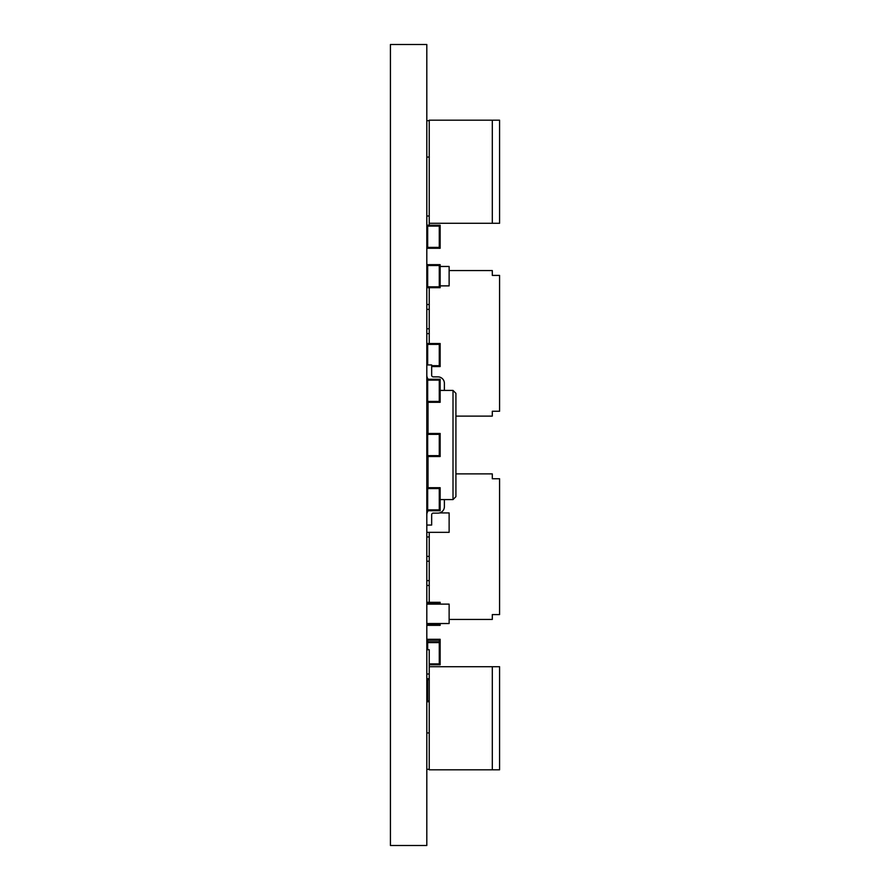 <?xml version="1.0" encoding="UTF-8"?>
<svg xmlns="http://www.w3.org/2000/svg" width="890" height="890" viewBox="0 0 890 890"><rect width="100%" height="100%" fill="white"/><g stroke="black" fill="none" stroke-linecap="round" stroke-linejoin="round"><path stroke-width="1.33" d="M390.421 845.5L426.811 845.5L426.811 44.5L390.421 44.5L390.421 845.5M429.236 532.342L429.236 536.959L426.811 536.959M429.236 536.959L429.236 580.625L426.811 580.625M429.236 580.625L429.236 585.475L426.811 585.475M429.236 556.372L426.811 556.372M429.236 561.223L426.811 561.223M449.127 619.44L492.303 619.44L492.303 614.59L499.579 614.59L499.579 478.742L492.303 478.742L492.303 473.892L455.914 473.892M429.236 585.475L429.236 602.308M428.023 415.619L426.811 415.619M429.236 287.693L429.236 304.525L426.811 304.525M429.236 304.525L429.236 309.375L426.811 309.375M429.236 309.375L429.236 328.777L426.811 328.777M429.236 328.777L429.236 333.628L426.811 333.628M455.914 416.108L492.303 416.108L492.303 411.258L499.579 411.258L499.579 275.411L492.303 275.411L492.303 270.56L449.127 270.56M429.236 333.628L429.236 343.518M429.236 120.673L426.811 120.673M429.236 157.063L426.811 157.063M429.236 216.003L426.811 216.003M492.303 120.183L492.303 223.279L499.579 223.279L499.579 120.183L429.236 120.183L429.236 225.215M492.303 223.279L429.236 223.279M429.236 732.937L426.811 732.937M429.236 769.327L426.811 769.327M492.303 769.817L492.303 666.721L499.579 666.721L499.579 769.817L429.236 769.817L429.236 649.733L426.811 649.733M429.236 673.997L426.811 673.997M429.236 666.721L492.303 666.721M444.388 383.345L444.388 390.421L444.388 383.345A6.464 6.464 0 0 0 437.925 376.87L433.274 376.87A1.613 1.613 0 0 1 431.661 375.257L431.661 364.945L426.811 364.945M433.274 376.87A1.613 1.613 0 0 1 431.661 375.257A1.613 1.613 0 0 0 433.274 376.87A1.613 1.613 0 0 1 431.661 375.257A1.613 1.613 0 0 0 433.274 376.87A1.613 1.613 0 0 1 431.661 375.257A1.613 1.613 0 0 0 433.274 376.87A1.613 1.613 0 0 1 431.661 375.257A1.613 1.613 0 0 0 433.274 376.87A1.613 1.613 0 0 1 431.661 375.257A1.613 1.613 0 0 0 433.274 376.87A1.613 1.613 0 0 1 431.661 375.257M426.811 375.257A6.464 6.464 0 0 0 428.19 379.251M426.811 525.056L431.661 525.056L431.661 514.743A1.613 1.613 0 0 1 433.274 513.13L437.925 513.13A6.464 6.464 0 0 0 444.388 506.655L444.388 499.579M431.661 514.743A1.613 1.613 0 0 1 433.274 513.13A1.613 1.613 0 0 0 431.661 514.743A1.613 1.613 0 0 1 433.274 513.13A1.613 1.613 0 0 0 431.661 514.743A1.613 1.613 0 0 1 433.274 513.13A1.613 1.613 0 0 0 431.661 514.743A1.613 1.613 0 0 1 433.274 513.13A1.613 1.613 0 0 0 431.661 514.743A1.613 1.613 0 0 1 433.274 513.13A1.613 1.613 0 0 0 431.661 514.743A1.613 1.613 0 0 1 433.274 513.13L437.925 513.13M428.19 510.749A6.464 6.464 0 0 0 426.811 514.743M453.01 499.579L453.01 390.421L455.914 393.336L455.914 496.665L453.01 499.579L440.149 499.579M428.023 487.698L428.023 456.526M428.023 433.474L428.023 402.302M453.01 390.421L440.149 390.421M428.023 473.502L426.811 473.502M439.493 512.929L449.127 512.929L449.127 532.342L426.811 532.342M440.149 266.466L449.127 266.466L449.127 285.879L440.149 285.879M426.811 604.121L449.127 604.121L449.127 623.534L426.811 623.534M428.023 410.056L426.811 410.056A0.868 0.868 0 0 0 427.678 410.924L427.678 402.302A0.868 0.868 0 0 1 426.811 401.423A0.868 0.868 0 0 0 427.678 402.302L427.678 401.423L426.811 401.423M426.811 410.924L427.678 410.924A0.868 0.868 0 0 1 426.811 410.056M427.678 427.311A0.868 0.868 0 0 0 426.811 428.19L427.678 428.19L427.678 427.311A0.868 0.868 0 0 0 426.811 428.19M426.811 427.311L428.023 427.311M440.149 401.423A0.868 0.868 0 0 1 439.271 402.302A0.868 0.868 0 0 0 440.149 401.423L439.271 401.423L439.271 402.302L440.149 402.302L440.149 379.251L439.271 379.251A0.868 0.868 0 0 1 440.149 380.13A0.868 0.868 0 0 0 439.271 379.251L439.271 380.13L440.149 380.13L440.149 401.423L440.149 380.13M426.811 402.302L439.271 402.302M426.811 380.13A0.868 0.868 0 0 1 427.678 379.251A0.868 0.868 0 0 0 426.811 380.13L427.678 380.13L427.678 379.251L439.271 379.251M426.811 379.251L427.678 379.251M440.149 455.647A0.868 0.868 0 0 1 439.271 456.526A0.868 0.868 0 0 0 440.149 455.647L439.271 455.647L439.271 456.526L440.149 456.526L440.149 433.474L439.271 433.474A0.868 0.868 0 0 1 440.149 434.353A0.868 0.868 0 0 0 439.271 433.474L439.271 434.353L440.149 434.353L440.149 455.647L440.149 434.353M426.811 456.526L427.678 456.526A0.868 0.868 0 0 1 426.811 455.647A0.868 0.868 0 0 0 427.678 456.526L427.678 455.647L426.811 455.647M427.678 456.526L439.271 456.526M426.811 434.353A0.868 0.868 0 0 1 427.678 433.474A0.868 0.868 0 0 0 426.811 434.353L427.678 434.353L428.023 428.19M439.271 433.474L426.811 433.474M439.271 343.518L439.271 344.397L440.149 344.397A0.868 0.868 0 0 0 439.271 343.518L427.678 343.518A0.868 0.868 0 0 0 426.811 344.397L427.678 344.397L427.678 343.518L439.271 343.518M427.678 364.945L427.678 344.397L439.271 344.397L439.271 366.569A0.868 0.868 0 0 0 440.149 365.69L431.661 365.69M426.811 344.397A0.868 0.868 0 0 1 427.678 343.518M431.661 366.569L440.149 366.569L440.149 343.518L426.811 343.518M440.149 509.87A0.868 0.868 0 0 1 439.271 510.749A0.868 0.868 0 0 0 440.149 509.87L439.271 509.87L439.271 510.749L440.149 510.749L440.149 487.698L439.271 487.698A0.868 0.868 0 0 1 440.149 488.577A0.868 0.868 0 0 0 439.271 487.698L439.271 488.577L440.149 488.577L440.149 509.87L440.149 488.577M426.811 510.749L427.678 510.749A0.868 0.868 0 0 1 426.811 509.87A0.868 0.868 0 0 0 427.678 510.749L427.678 509.87L426.811 509.87M427.678 510.749L439.271 510.749M426.811 488.577A0.868 0.868 0 0 1 427.678 487.698A0.868 0.868 0 0 0 426.811 488.577L427.678 488.577L427.678 487.698L439.271 487.698M426.811 487.698L427.678 487.698M440.149 286.825A0.868 0.868 0 0 1 439.271 287.693A0.868 0.868 0 0 0 440.149 286.825L439.271 286.825L439.271 287.693L440.149 287.693L440.149 265.52A0.868 0.868 0 0 0 439.271 264.653A0.868 0.868 0 0 1 440.149 265.52L439.271 265.52L439.271 286.825L426.811 286.825A0.868 0.868 0 0 0 427.678 287.693A0.868 0.868 0 0 1 426.811 286.825M439.271 264.653L439.271 265.52L427.678 265.52L427.678 264.653A0.868 0.868 0 0 0 426.811 265.52A0.868 0.868 0 0 1 427.678 264.653L440.149 264.653L440.149 265.52M426.811 287.693L427.678 287.693L427.678 265.52L426.811 265.52M427.678 287.693L439.271 287.693M426.811 264.653L427.678 264.653M440.149 247.387A0.868 0.868 0 0 1 439.271 248.266A0.868 0.868 0 0 0 440.149 247.387L439.271 247.387L439.271 248.266L440.149 248.266L440.149 226.093A0.868 0.868 0 0 0 439.271 225.215A0.868 0.868 0 0 1 440.149 226.093L439.271 226.093L439.271 247.387L426.811 247.387A0.868 0.868 0 0 0 427.678 248.266A0.868 0.868 0 0 1 426.811 247.387M439.271 225.215L439.271 226.093L427.678 226.093L427.678 225.215A0.868 0.868 0 0 0 426.811 226.093A0.868 0.868 0 0 1 427.678 225.215L440.149 225.215L440.149 226.093M426.811 248.266L427.678 248.266L427.678 226.093L426.811 226.093M427.678 248.266L439.271 248.266M426.811 225.215L427.678 225.215M439.271 602.308L439.271 603.175L440.149 603.175A0.868 0.868 0 0 0 439.271 602.308L427.678 602.308A0.868 0.868 0 0 0 426.811 603.175L427.678 603.175L427.678 602.308L439.271 602.308M439.271 623.534L439.271 625.347A0.868 0.868 0 0 0 440.149 624.48L426.811 624.48A0.868 0.868 0 0 0 427.678 625.347L427.678 623.534M426.811 603.175A0.868 0.868 0 0 1 427.678 602.308M426.811 625.347L427.678 625.347A0.868 0.868 0 0 1 426.811 624.48M427.678 625.347L440.149 625.347L440.149 623.534M440.149 603.175L440.149 604.121L440.149 603.175M426.811 602.308L440.149 602.308L440.149 604.121M439.271 641.735L439.271 642.613L440.149 642.613A0.868 0.868 0 0 0 439.271 641.735L427.678 641.735A0.868 0.868 0 0 0 426.811 642.613L427.678 642.613L427.678 639.276A0.868 0.868 0 0 0 426.811 640.144L440.149 640.144A0.868 0.868 0 0 0 439.271 639.276L439.271 641.735L440.149 641.735L440.149 664.785L439.271 664.785A0.868 0.868 0 0 0 440.149 663.907L439.271 663.907L439.271 664.785L429.236 664.785M426.811 642.613A0.868 0.868 0 0 1 427.678 641.735L426.811 641.735M440.149 642.613L440.149 663.907L440.149 642.613M426.811 640.144A0.868 0.868 0 0 1 427.678 639.276L439.271 639.276A0.868 0.868 0 0 1 440.149 640.144L440.149 641.735M439.271 639.276L427.678 639.276M426.811 639.276L440.149 639.276L440.149 640.144M427.678 678.703A0.868 0.868 0 0 0 426.811 679.582L429.236 678.703L427.678 678.703A0.868 0.868 0 0 0 426.811 679.582M429.236 700.875L426.811 700.875A0.868 0.868 0 0 0 427.678 701.754L427.678 679.582L429.236 679.582M427.678 701.754L429.236 701.754L427.678 701.754A0.868 0.868 0 0 1 426.811 700.875M426.811 678.703L429.236 678.703M426.811 701.754L429.236 701.754M439.271 401.423L427.678 401.423L427.678 380.13L439.271 380.13L439.271 401.423M439.271 455.647L427.678 455.647L427.678 434.353L439.271 434.353L439.271 455.647M439.271 509.87L427.678 509.87L427.678 488.577L439.271 488.577L439.271 509.87M427.678 604.121L427.678 603.175L439.271 603.175L439.271 604.121M427.678 649.733L427.678 642.613L439.271 642.613L439.271 663.907L429.236 663.907"/></g></svg>
